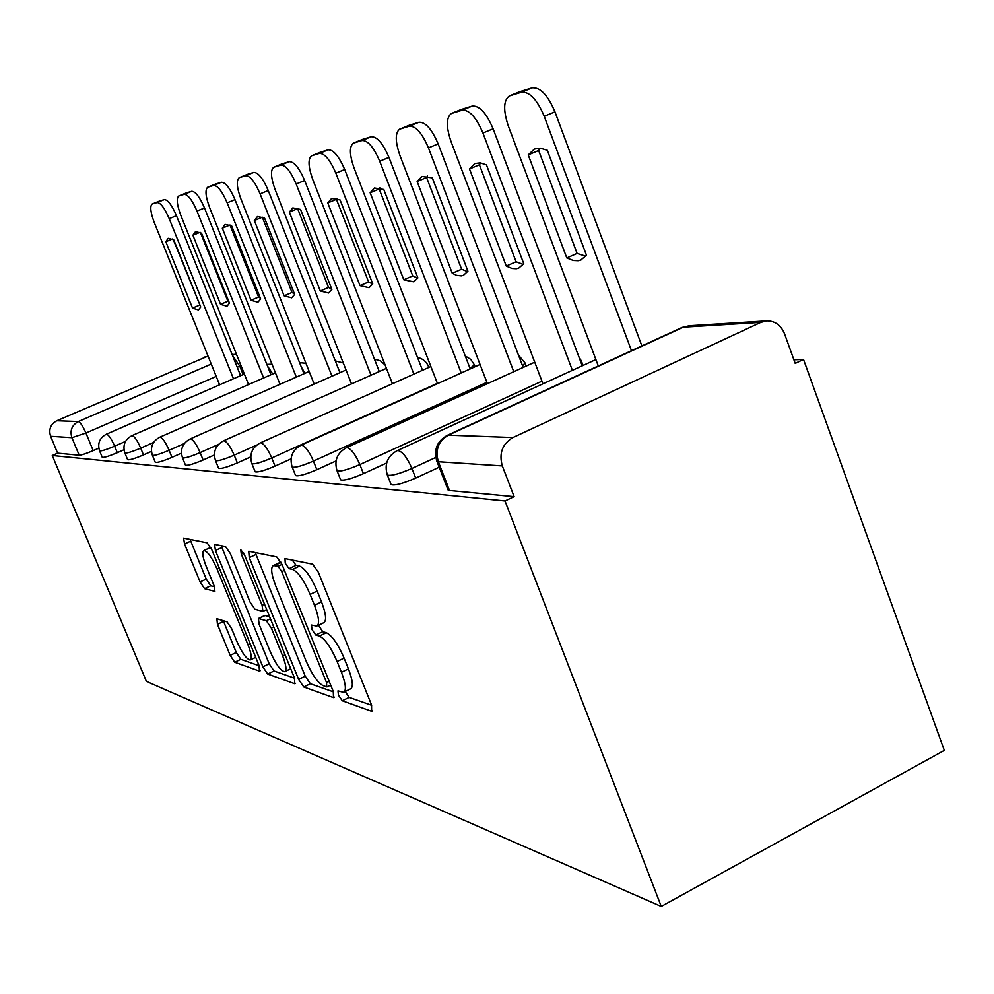 <?xml version="1.0" encoding="UTF-8"?>
<svg xmlns="http://www.w3.org/2000/svg" width="994" height="994" viewBox="0 0 994 994"><rect width="100%" height="100%" fill="white"/><g stroke="black" fill="none" stroke-linecap="round" stroke-linejoin="round"><path stroke-width="1.49" d="M338.432 695.179L342.271 700.758L371.619 711.269L371.557 704.994L318.316 572.184L312.625 564.182L284.992 558.591L285.253 563.25L289.043 568.63L292.522 569.376C298.051 571.836 303.915 580.173 310.103 594.4L314.477 605.271C319.024 617.324 319.77 624.269 316.701 626.096L311.482 625.052L311.967 629.525L315.781 635.017L319.372 636.048C325.038 638.906 330.952 647.392 337.103 661.519L341.427 672.292C345.85 683.971 346.546 690.656 343.526 692.321L337.972 690.88L338.432 695.179M345.179 691.501L349.142 697.378L371.681 705.28M292.273 560.057L296.038 565.35L299.554 566.083L292.522 569.376M318.54 625.226L322.715 631.687L326.33 632.706L319.372 636.048M216.903 618.753L217.45 624.307L230.186 655.381L234.721 662.252L259.471 671.112L259.036 665.508L211.809 549.732L207.112 542.823L183.629 538.127L184.536 543.979L200.092 581.937L204.578 588.659L214.89 591.355L214.033 585.565L206.193 566.394C202.664 557.311 201.894 552.03 203.857 550.564C207.411 551.061 211.809 557.199 217.04 568.966L248.028 644.882C251.432 653.704 252.153 658.736 250.19 659.991C246.5 659.258 242.027 652.983 236.771 641.18L231.689 628.78L227.079 621.859L216.903 618.753M52.272 455.5L505.002 500.964L661.246 906.429L146.391 681.387L52.272 455.5L57.627 453.165L50.607 436.291C48.507 429.396 50.57 424.214 56.795 420.76L208.032 356.063M298.622 679.399L303.766 686.966L333.487 697.614L333.301 691.563L282.072 564.542L276.73 556.913L248.748 551.248L249.245 557.622L298.622 679.399L305.208 676.193L310.364 683.748L333.412 691.849M294.758 683.748L267.684 674.056L262.863 666.85L215.425 550.49L214.567 544.389L225.514 546.551L230.372 553.633L250.053 602.053L254.973 609.272L262.888 611.385L262.105 605.309L241.306 554.093L240.734 549.682L244.449 554.739L294.435 677.933L294.758 683.748L295.553 683.35M98.804 448.182L93.2 450.63L85.931 433.036L71.916 437.695L50.607 436.291M760.82 322.379L683.338 327.175L448.381 435.173L512.941 437.546L760.82 322.379L767.119 320.851C775.258 321.062 781.06 325.373 784.527 333.76L795.212 363.394L803.525 359.455L793.908 359.766M803.525 359.455L944.3 750.383L661.246 906.429M512.941 437.546C502.343 443.896 498.789 453.351 502.318 465.925L438.342 461.738L436.701 460.794M505.002 500.964L514.122 496.652L502.318 465.925M123.989 449.748L117.317 452.692L114.645 446.194C106.271 449.71 101.251 451.251 99.574 450.841L102.245 457.302C103.935 457.737 108.955 456.196 117.317 452.692M151.436 451.4L143.484 454.917L140.701 448.145C131.966 451.823 126.685 453.438 124.871 452.966L124.846 452.904M181.43 453.152L171.974 457.339L169.092 450.27C159.935 454.134 154.368 455.811 152.405 455.289L155.288 462.322C157.263 462.869 162.83 461.204 171.974 457.339M214.369 454.979L203.136 459.998L200.129 452.605C190.513 456.668 184.635 458.408 182.498 457.824L185.493 465.18C187.642 465.788 193.519 464.061 203.136 459.998M250.712 456.905L237.33 462.906L234.199 455.153C224.085 459.439 217.848 461.253 215.512 460.607L215.45 460.458M291.031 458.893L275.04 466.124L271.772 457.973C261.099 462.508 254.476 464.409 251.892 463.664L251.817 463.49M336.034 460.943L316.837 469.69L313.421 461.092C302.126 465.9 295.056 467.888 292.186 467.056L295.603 475.592C298.486 476.474 305.556 474.498 316.837 469.69M386.641 462.993L363.431 473.653L359.84 464.571C347.863 469.69 340.271 471.777 337.065 470.833L340.644 479.853C343.862 480.847 351.454 478.785 363.431 473.653M439.186 467.205L415.678 478.102L411.914 468.472C399.153 473.952 390.965 476.151 387.362 475.057L387.2 474.66M127.617 459.638L127.642 459.7C129.469 460.197 134.749 458.594 143.484 454.917M218.581 468.174L218.63 468.323C220.991 469.006 227.216 467.205 237.33 462.906M255.085 471.591L255.16 471.765C257.744 472.548 264.379 470.659 275.04 466.124M390.953 484.215L391.114 484.612C394.742 485.768 402.93 483.593 415.678 478.102M57.627 453.165L79.185 455.227C81.607 455.09 86.292 453.562 93.2 450.63M514.122 496.652L449.524 490.489L447.847 489.458M344.197 691.986L350.447 688.917C353.504 687.227 352.82 680.555 348.422 668.875L341.427 672.292M326.33 632.706C332.033 635.539 337.96 644 344.098 658.115L348.422 668.875M317.272 625.822L323.684 622.753C326.777 620.902 326.069 613.944 321.534 601.904L314.477 605.271M299.554 566.083C305.121 568.518 310.985 576.843 317.173 591.045L321.534 601.904M255.234 552.565L305.208 676.193M326.703 686.866L326.554 682.617L281.749 571.6L278.034 566.282L273.375 565.536C270.492 567.487 271.3 574.358 275.798 586.137L305.978 660.786C311.83 674.243 317.496 682.505 322.975 685.574L326.703 686.866M281.029 562.256L279.823 562.529M294.535 678.194L274.021 670.987L267.684 674.056M221.165 545.669L269.188 663.806L274.021 670.987M270.343 651.927C275.86 664.327 280.643 670.913 284.694 671.683C286.856 670.378 286.185 665.135 282.669 655.965L271.35 628.096L266.33 620.728L258.39 618.529L259.185 624.481L270.343 651.927M264.764 615.51L269.585 616.678M210.852 547.619L209.958 547.756M190.053 539.369L206.23 579.08L210.74 585.789L214.493 586.783M223.277 620.691L236.274 652.486L240.821 659.333L259.148 665.769M586.485 255.309L547.346 150.318L540.388 148.205L534.387 149.063L528.224 154.89L566.791 257.943L573.252 260.478L578.135 260.714L580.794 260.03L586.485 255.309M631.476 350.696L544.24 116.286C537.17 99.648 529.628 91.622 521.614 92.194L509.388 95.933C503.449 100.307 503.113 110.346 508.356 126.076L598.289 365.954M585.801 256.228L577.092 253.42L538.649 150.504L528.224 154.89M540.251 148.193L538.649 150.504M519.613 91.759L532.25 87.82C540.338 87.211 547.905 95.213 554.95 111.825L544.24 116.286M641.875 345.924L554.95 111.825M577.092 253.42L566.791 257.943M523.776 263.708L486.464 164.905L480.251 162.842L474.933 163.55L469.491 168.968L506.269 266.057L512.034 268.467L516.371 268.74L518.706 268.144L523.776 263.708M572.382 370.327L482.935 133.022C476.263 117.367 469.354 109.75 462.198 110.172L451.388 113.49C446.144 117.466 446.045 126.872 451.09 141.72L542.948 383.821M523.304 264.416L516.072 261.77L479.419 164.805L469.491 168.968M480.624 162.892L479.419 164.805M461.154 109.502L472.312 106.035C479.53 105.588 486.464 113.167 493.111 128.798L482.935 133.022M582.248 365.804L493.111 128.798M516.072 261.77L506.269 266.057M467.913 271.188L432.303 177.876L421.965 176.447L417.132 181.504L452.27 273.288L456.619 275.35L461.328 275.897L463.39 275.375L467.913 271.188M513.761 371.706L428.451 147.895C422.127 133.121 415.765 125.878 409.342 126.176L399.7 129.133C395.04 132.774 395.14 141.62 399.998 155.66L487.408 383.672M467.627 271.673L461.626 269.225L426.6 177.553L417.132 181.504M427.47 176.013L426.6 177.553M409.056 125.319L418.983 122.237C425.457 121.914 431.843 129.133 438.143 143.881L428.451 147.895M523.167 367.432L438.143 143.881M461.626 269.225L452.27 273.288M417.865 277.898L383.796 189.494L374.465 188.015L370.153 192.761L403.788 279.786L413.802 281.849L417.865 277.898M461.228 372.974L379.708 161.202C373.707 147.211 367.805 140.316 362.015 140.502L353.355 143.148C349.205 146.516 349.453 154.853 354.137 168.185L437.509 383.659M417.716 278.158L412.734 275.922L379.199 188.997L370.153 192.761M379.82 187.791L379.199 188.997M362.325 139.508L371.209 136.75C377.061 136.538 382.976 143.409 388.965 157.387L379.708 161.202M470.224 368.911L388.965 157.387M412.734 275.922L403.788 279.786M372.75 283.936L340.097 199.968L331.636 198.452L327.772 202.913L360.014 285.651L369.085 287.688L372.75 283.936M413.889 374.129L335.848 173.18C330.132 159.885 324.64 153.3 319.372 153.411L311.582 155.797C307.842 158.903 308.227 166.806 312.737 179.479L392.431 383.746M372.725 283.998L368.588 281.961L336.432 199.322L327.772 202.913M336.842 198.427L336.432 199.322M320.18 152.306L328.182 149.821C333.487 149.696 338.991 156.269 344.694 169.527L335.848 173.18M422.512 370.277L344.694 169.527M368.588 281.961L360.014 285.651M331.872 289.416L300.536 209.448L292.82 207.92L289.341 212.12L320.304 290.969L328.567 292.981L331.872 289.416M371.011 375.198L296.162 184.002C290.708 171.366 285.589 165.054 280.78 165.091L273.71 167.265C270.331 170.148 270.828 177.64 275.176 189.742L351.503 383.883M331.797 289.217L328.529 287.44L297.641 208.678L289.341 212.12M281.973 163.911L289.217 161.662C294.062 161.6 299.206 167.887 304.649 180.523L296.162 184.002M379.286 371.52L304.649 180.523M328.529 287.44L320.304 290.969M294.671 294.398L264.553 218.071L257.483 216.53L254.34 220.506L284.11 295.814L291.677 297.802L294.671 294.398M331.996 376.192L260.093 193.855C254.886 181.79 250.078 175.739 245.667 175.727L239.231 177.69C236.174 180.386 236.746 187.518 240.946 199.073L314.166 384.082M294.472 293.901L292.012 292.447L262.317 217.214L254.34 220.506M247.171 174.472L253.768 172.434C258.204 172.434 263.025 178.46 268.231 190.513L260.093 193.855M339.936 372.675L268.231 190.513M292.012 292.447L284.11 295.814M260.676 298.958L231.664 225.936L225.166 224.408L222.308 228.185L250.997 300.25L257.943 302.201L260.676 298.958M296.324 377.111L227.166 202.838C222.171 191.308 217.649 185.505 213.598 185.431L207.696 187.232C204.913 189.755 205.559 196.551 209.635 207.634L279.997 384.305M260.353 298.15L258.589 297.02L229.987 225.017L222.308 228.185M215.363 184.138L221.376 182.275C225.464 182.324 229.999 188.114 234.994 199.645L227.166 202.838M303.978 373.744L234.994 199.645M258.589 297.02L250.997 300.25M229.465 303.133L201.509 233.168L195.507 231.639L192.911 235.23L220.569 304.326L226.98 306.239L229.465 303.133M263.609 377.968L196.986 211.076C192.19 200.03 187.916 194.451 184.176 194.339L178.771 195.992C176.224 198.365 176.92 204.851 180.871 215.487L248.575 384.554M229.018 302.002L227.887 301.219L200.415 232.447M186.151 193.01L191.668 191.308C195.445 191.395 199.732 196.961 204.515 208.007L196.986 211.076M270.977 374.738L204.515 208.007M227.887 301.219L220.569 304.326M200.092 232.273L192.911 235.23M200.738 306.984L173.751 239.815L168.185 238.299L165.824 241.716L192.525 308.09L198.465 309.954L200.738 306.984M233.478 378.764L169.216 218.655C164.606 208.057 160.568 202.677 157.102 202.54L152.119 204.056C149.783 206.292 150.529 212.505 154.356 222.718L219.612 384.815M200.142 305.506L173.217 239.442M159.239 201.186L164.321 199.608C167.824 199.732 171.875 205.099 176.485 215.698L169.216 218.655M240.598 375.657L176.485 215.698M199.595 305.096L192.525 308.09M172.484 238.982L165.824 241.716M349.142 697.378L342.271 700.758M296.038 565.35L289.043 568.63M322.715 631.687L315.781 635.017M417.53 357.405C422.736 358.573 426.389 361.605 428.513 366.513L427.234 368.153M465.242 355.927L470.783 359.406L474.399 364.848L470.05 368.451M518.47 355.082L525.081 363.009L522.533 365.755M578.719 356.424L581.366 360.984L580.943 362.325M243.132 374.552L239.765 366.152L237.231 367.258M216.22 376.391L85.931 433.036C82.9 426.128 80.365 422.301 78.327 421.555L211.25 364.053M208.268 356.66L205.012 356.858M56.795 420.76L78.327 421.555C71.879 425.146 69.742 430.526 71.916 437.695L79.185 455.227M125.542 441.411L114.645 446.194C111.49 439.013 108.818 435.012 106.606 434.192L106.308 434.241C99.574 437.969 97.337 443.498 99.574 450.841M153.561 442.479L140.701 448.145C137.433 440.665 134.6 436.49 132.214 435.633L131.879 435.683C124.871 439.559 122.548 445.324 124.871 452.966L127.642 459.7M184.337 443.523L169.092 450.27C165.675 442.454 162.668 438.093 160.084 437.186L159.711 437.248C152.417 441.299 149.982 447.312 152.405 455.289M218.419 444.455L200.129 452.605C196.551 444.417 193.358 439.845 190.55 438.901L190.127 438.963C182.511 443.2 179.976 449.487 182.498 457.824M256.7 445.076L234.199 455.153C230.459 446.567 227.054 441.771 223.973 440.777L223.488 440.839C215.524 445.287 212.865 451.885 215.512 460.607L218.63 468.323M437.372 383.324L271.772 457.973C267.846 448.94 264.205 443.896 260.826 442.839L260.254 442.914C251.917 447.586 249.134 454.507 251.892 463.664L255.16 471.765M486.886 382.317L313.421 461.092C309.296 451.574 305.369 446.256 301.642 445.126L300.983 445.213C292.224 450.133 289.291 457.426 292.186 467.056M541.941 381.187L359.84 464.571C355.492 454.507 351.242 448.878 347.105 447.673L346.347 447.772C337.115 452.978 334.021 460.669 337.065 470.833M435.77 457.439L411.914 468.472C407.316 457.799 402.694 451.823 398.06 450.531L397.178 450.642C387.424 456.159 384.144 464.297 387.362 475.057L391.114 484.612M260.093 442.989L430.874 366.525M339.998 372.651L339.488 371.545M304.972 373.309L301.294 366.985M272.754 373.955L267.56 366.14M449.524 490.489L438.342 461.738C434.999 449.959 438.354 441.112 448.381 435.173L447.362 435.31C436.987 441.174 433.496 449.835 436.888 461.291L448.058 489.98M240.995 365.618L239.765 366.152L232.459 355.367M232.298 354.97L236.46 354.299M447.362 435.31L682.095 327.436L689.327 325.746L681.524 327.697M344.098 658.115L337.103 661.519M317.173 591.045L310.103 594.4M372.688 710.747L371.619 711.269M255.943 554.515L249.245 557.622M334.419 697.154L333.487 697.614M310.364 683.748L303.766 686.966M329.176 681.337L326.554 682.617M284.408 570.357L281.749 571.6M282.01 564.406L278.034 566.282M281.116 562.418L274.493 565.511M269.188 663.806L262.863 666.85M221.848 547.532L215.425 550.49M264.503 604.166L262.105 605.309M243.654 553.012L241.306 554.093M285.054 654.822L282.669 655.965M273.748 626.953L271.35 628.096M270.43 618.79L266.33 620.728M265.249 615.46L258.738 618.541M250.202 643.839L248.028 644.882M219.239 567.934L217.04 568.966M210.74 585.789L204.578 588.659M206.23 579.08L200.092 581.937M190.711 541.146L184.536 543.979M260.167 670.764L259.471 671.112M240.821 659.333L234.721 662.252M236.274 652.486L230.186 655.381M223.563 621.424L217.45 624.307M520.558 91.373L510.009 95.71M532.25 87.82L521.614 92.194M461.937 109.191L451.91 113.291M472.312 106.035L462.198 110.172M409.702 125.058L400.16 128.959M418.983 122.237L409.342 126.176M362.872 139.284L353.752 143.012M371.209 136.75L362.015 140.502M320.652 152.119L311.917 155.673M328.182 149.821L319.372 153.411M282.371 163.737L274.009 167.154M289.217 161.662L280.78 165.091M247.531 174.335L239.492 177.603M253.768 172.434L245.667 175.727M215.661 184.014L207.932 187.145M221.376 182.275L213.598 185.431M186.412 192.898L178.97 195.917M191.668 191.308L184.176 194.339M159.475 201.086L152.293 203.994M164.321 199.608L157.102 202.54M428.861 367.432L428.6 366.749M475.12 366.711L474.511 365.146M526.236 366.041L525.23 363.382M583.043 365.444L581.527 361.443M397.178 450.642L595.891 359.555M346.347 447.772L534.735 362.176M300.983 445.213L480.052 364.487M223.488 440.839L386.417 368.352M190.127 438.963L346.036 369.979M385.125 365.009L380.441 360.847L374.44 359.12M159.711 437.248L309.171 371.458M343.278 362.972L335.301 360.897M131.879 435.683L275.413 372.8M305.928 363.257L299.592 362.673M106.308 434.241L244.362 374.017M271.983 364.202L266.852 364.388M235.081 354.349L232.124 354.535M766.188 320.913L689.327 325.746M330.691 685.102L327.163 686.829M280.246 562.331L273.375 565.536M266.703 609.583L263.025 611.322M290.708 668.763L285.104 671.484M264.889 615.448L258.39 618.529M255.707 657.345L250.525 659.83M210.181 547.657L203.857 550.564M519.924 91.61L509.686 95.809M581.614 259.67L580.794 260.03M461.402 109.39L451.388 113.49M409.255 125.232L399.7 129.133M362.487 139.433L353.355 143.148M320.304 152.244L311.781 155.723M282.072 163.861L273.897 167.191M247.27 174.435L239.392 177.628M215.437 184.101L207.858 187.17M186.213 192.973L178.771 195.992M159.288 201.148L152.119 204.056"/></g></svg>
